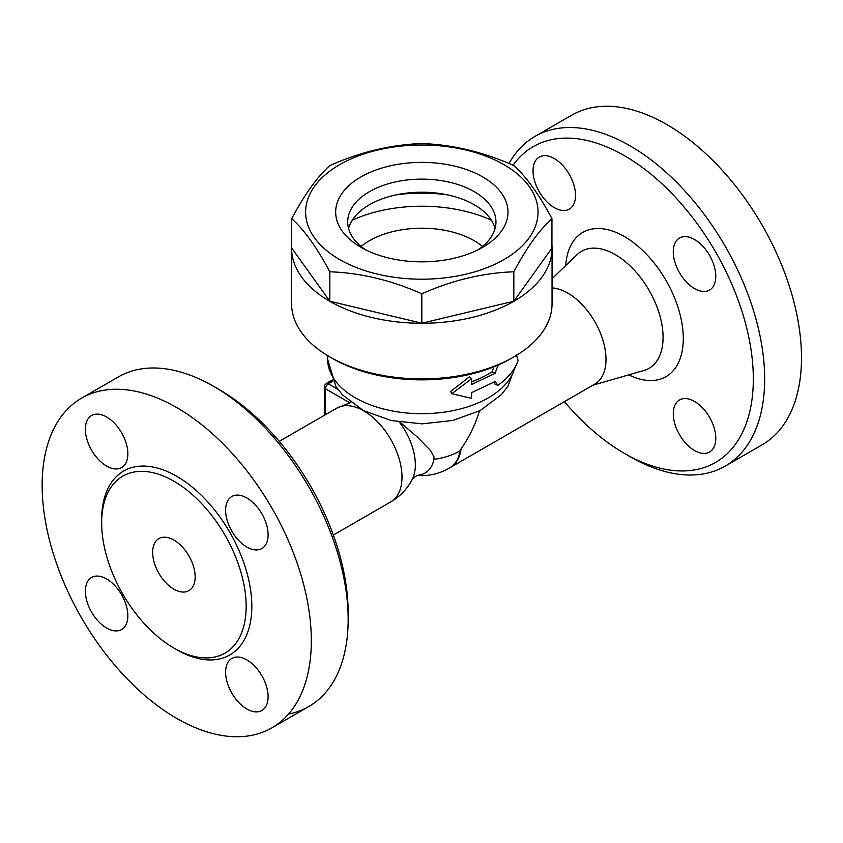<?xml version="1.0" encoding="UTF-8"?>
<svg xmlns="http://www.w3.org/2000/svg" width="843" height="843" viewBox="0 0 843 843"><rect width="100%" height="100%" fill="white"/><g stroke="black" fill="none" stroke-linecap="round" stroke-linejoin="round"><path stroke-width="1.26" d="M329.739 356.884L332.574 358.517A126.218 72.877 0 0 0 511.079 358.517L513.914 356.884A130.233 75.185 180 0 1 329.739 356.884A130.233 75.185 180 0 1 291.594 303.722L291.594 248.095A130.233 75.185 180 0 1 291.71 244.965M451.827 393.67L450.594 391.468L469.562 376.758L471.595 378.749L451.827 393.67L471.595 398.381L471.595 392.648L495.083 381.521L497.823 385.399C508.108 378.086 514.862 369.814 518.108 360.583L516.432 354.829M471.595 381.774A94.163 54.363 0 0 0 488.413 374.06A94.163 54.363 0 0 0 492.101 371.805L493.861 366.831M497.823 385.399L494.725 383.934L493.713 382.395M551.944 244.965A130.233 75.185 180 0 1 552.049 248.095L552.049 303.722A130.233 75.185 180 0 1 513.914 356.884M552.049 248.095A130.233 75.185 180 0 1 421.827 323.28A130.233 75.185 180 0 1 291.594 248.095M551.944 218.664L551.944 248.095L513.83 301.214L421.827 323.217L329.824 301.214L291.71 248.095L291.71 218.664C304.407 194.701 317.116 176.998 329.824 165.544C360.488 151.951 391.152 144.617 421.827 143.542C452.491 144.617 483.165 151.951 513.83 165.544C526.527 176.998 539.235 194.701 551.944 218.664C539.235 230.107 526.527 247.821 513.83 271.783C483.165 272.858 452.491 280.192 421.827 293.786C391.152 280.192 360.488 272.858 329.824 271.783C317.116 247.821 304.407 230.107 291.71 218.664M339.655 259.549A116.208 67.092 0 0 0 534.072 229.475A116.208 67.092 0 0 0 391.753 147.304A116.208 67.092 0 0 0 339.655 259.549M513.83 301.214L513.83 271.783M421.827 323.217L421.827 293.786M329.824 301.214L329.824 271.783M360.909 247.284L360.909 247.284A86.155 49.737 180 0 1 360.909 176.935A86.155 49.737 180 0 1 482.744 176.935A86.155 49.737 180 0 1 482.744 247.284A86.155 49.737 180 0 1 360.909 247.284L360.909 247.284M365.472 249.728A74.131 42.803 180 0 1 347.695 221.92A74.131 42.803 180 0 1 421.827 179.127A74.131 42.803 180 0 1 495.958 221.92A74.131 42.803 180 0 1 478.171 249.728M348.57 228.464A74.131 42.803 180 0 1 421.827 192.215A74.131 42.803 180 0 1 495.083 228.464M396.221 194.849A112.193 64.774 180 0 1 447.422 194.849M352.3 220.16A112.193 64.774 180 0 1 491.343 220.16M361.089 246.462A74.131 42.803 180 0 1 474.24 240.74A74.131 42.803 180 0 1 482.565 246.462M499.91 364.239L497.823 365.767L495.083 373.344L471.595 384.471L471.595 378.749M497.17 365.451L497.823 365.767M492.101 371.805L495.083 373.344M479.456 410.952C475.536 424.25 469.414 436.895 461.1 448.866A54.1 31.233 -120 0 1 450.288 467.528L594.789 384.102A54.1 31.233 -120 0 0 599.225 330.34A54.1 31.233 -120 0 0 552.049 287.916M332.29 379.951L327.611 382.648A4.004 2.318 120 0 0 326.462 383.586M461.1 448.866L460.152 450.752A54.089 31.223 60 0 1 449.92 467.728A54.1 54.1 0 0 1 417.591 475.431M399.361 422.101A48.441 27.967 -120 0 1 412.164 479.593C414.103 477.085 416.516 475.547 419.392 474.967A46.239 26.702 -120 0 0 433.945 459.351L433.945 456.79L430.583 450.605L417.306 437.011L400.004 422.206M513.071 165.217A182.32 105.259 60 0 1 624.41 155.67A182.32 105.259 60 0 1 753.326 378.971A182.32 105.259 60 0 1 624.41 453.397A182.32 105.259 60 0 1 564.399 401.647M673.283 251.783A30.053 17.355 60 0 1 679.511 238.021A30.053 17.355 60 0 1 709.564 255.376A30.053 17.355 60 0 1 709.564 290.076A30.053 17.355 60 0 1 686.402 282.026A30.053 17.355 60 0 1 673.283 251.783M694.537 401.458A30.053 17.355 60 0 1 714.169 427.938A30.053 17.355 60 0 1 709.564 452.017A30.053 17.355 60 0 1 679.511 434.672A30.053 17.355 60 0 1 679.511 399.972A30.053 17.355 60 0 1 694.537 401.458M554.294 207.62A30.053 17.355 60 0 1 534.652 181.14A30.053 17.355 60 0 1 539.257 157.051A30.053 17.355 60 0 1 569.31 174.406A30.053 17.355 60 0 1 569.32 209.106A30.053 17.355 60 0 1 554.294 207.62M624.41 453.397L630.079 456.674A190.328 109.885 -120 0 0 725.243 466.095A190.328 109.885 -120 0 0 754.422 313.585A190.328 109.885 -120 0 0 630.079 145.86A190.328 109.885 -120 0 0 534.915 136.429A190.328 109.885 -120 0 0 509.003 163.5M725.243 466.095L762.083 444.83A190.328 109.885 -120 0 0 791.25 292.321A190.328 109.885 -120 0 0 666.908 124.595A190.328 109.885 -120 0 0 571.744 115.164L534.915 136.429M348.159 619.436L348.159 612.893A182.32 105.259 -120 0 0 219.243 389.603A182.32 105.259 -120 0 0 219.233 389.603L213.574 386.326A190.328 109.885 60 0 1 348.159 619.436A190.328 109.885 60 0 1 308.749 706.56A190.328 109.885 60 0 1 288.517 714.084M81.571 398.17A190.328 109.885 60 0 1 176.735 407.591A190.328 109.885 60 0 1 301.077 575.305A190.328 109.885 60 0 1 271.91 727.825A190.328 109.885 60 0 1 81.571 617.951A190.328 109.885 60 0 1 81.571 398.17L118.399 376.905A190.328 109.885 60 0 1 213.574 386.326L219.243 389.603M106.618 417A30.053 17.355 60 0 1 126.25 443.492A30.053 17.355 60 0 1 121.634 467.57A30.053 17.355 60 0 1 91.592 450.215A30.053 17.355 60 0 1 91.592 415.515A30.053 17.355 60 0 1 106.618 417M85.364 591.217A30.053 17.355 60 0 1 91.592 577.455A30.053 17.355 60 0 1 121.634 594.81A30.053 17.355 60 0 1 121.634 629.51A30.053 17.355 60 0 1 98.483 621.46A30.053 17.355 60 0 1 85.364 591.217M246.862 708.995A30.053 17.355 60 0 1 227.231 682.514A30.053 17.355 60 0 1 231.836 658.425A30.053 17.355 60 0 1 261.888 675.78A30.053 17.355 60 0 1 261.888 710.48A30.053 17.355 60 0 1 246.862 708.995M268.106 534.778A30.053 17.355 60 0 1 261.888 548.54A30.053 17.355 60 0 1 231.836 531.185A30.053 17.355 60 0 1 231.836 496.485A30.053 17.355 60 0 1 254.986 504.536A30.053 17.355 60 0 1 268.106 534.778M173.9 481.205A102.182 58.989 -120 0 0 122.815 476.147A102.182 58.989 -120 0 0 122.815 594.136A102.182 58.989 -120 0 0 224.997 653.125A102.182 58.989 -120 0 0 240.655 571.248A102.182 58.989 -120 0 0 173.9 481.205M173.9 540.1A30.053 17.355 60 0 1 193.532 566.58A30.053 17.355 60 0 1 188.927 590.658A30.053 17.355 60 0 1 158.874 573.314A30.053 17.355 60 0 1 158.874 538.614A30.053 17.355 60 0 1 173.9 540.1M514.915 367.516A94.163 54.363 180 0 1 488.413 397.78A94.163 54.363 180 0 1 385.788 409.561A94.163 54.363 180 0 1 327.664 359.339L327.664 355.651M337.917 389.413L328.327 383.871A4.004 2.318 -120 0 0 326.315 383.681A4.004 4.004 0 0 0 324.313 387.148A4.004 2.318 0 0 0 325.493 388.781A4.004 2.318 -60 0 1 328.327 383.871L332.901 381.226M325.493 414.651L325.493 388.781L349.687 402.754M460.152 450.752A53.214 30.727 180 0 1 433.945 459.351M552.049 278.738L577.086 254.649A67.545 38.999 60 0 1 649.078 290.298A67.545 38.999 60 0 1 643.957 370.467L592.871 385.209M628.762 374.85A83.267 48.072 -120 0 0 683.273 336.842A83.267 48.072 -120 0 0 625.864 237.41A83.267 48.072 -120 0 0 565.695 265.608M412.164 479.593C407.158 489.045 400.025 496.474 390.783 501.88A54.1 31.233 -120 0 0 400.32 463.239A54.1 31.233 -120 0 0 371.036 415.884A54.1 31.233 -120 0 0 336.694 408.191L350.783 402.459M175.302 648.857A106.186 61.307 -120 0 0 251.815 607.171A106.186 61.307 -120 0 0 176.735 476.295A106.186 61.307 -120 0 0 101.666 521.311M515.431 366.61L507.865 386.305L501.48 394.566L480.215 410.552L452.754 420.467L422.016 423.86L391.12 420.52L363.502 410.594L342.437 394.861L335.925 386.526L327.664 359.339M332.395 380.172L326.315 383.681M324.313 387.148L324.313 415.336M450.288 467.528L449.224 468.128M336.694 408.191L279.244 441.353M390.783 501.88L333.343 535.052M271.899 727.836L308.738 706.571"/></g></svg>
